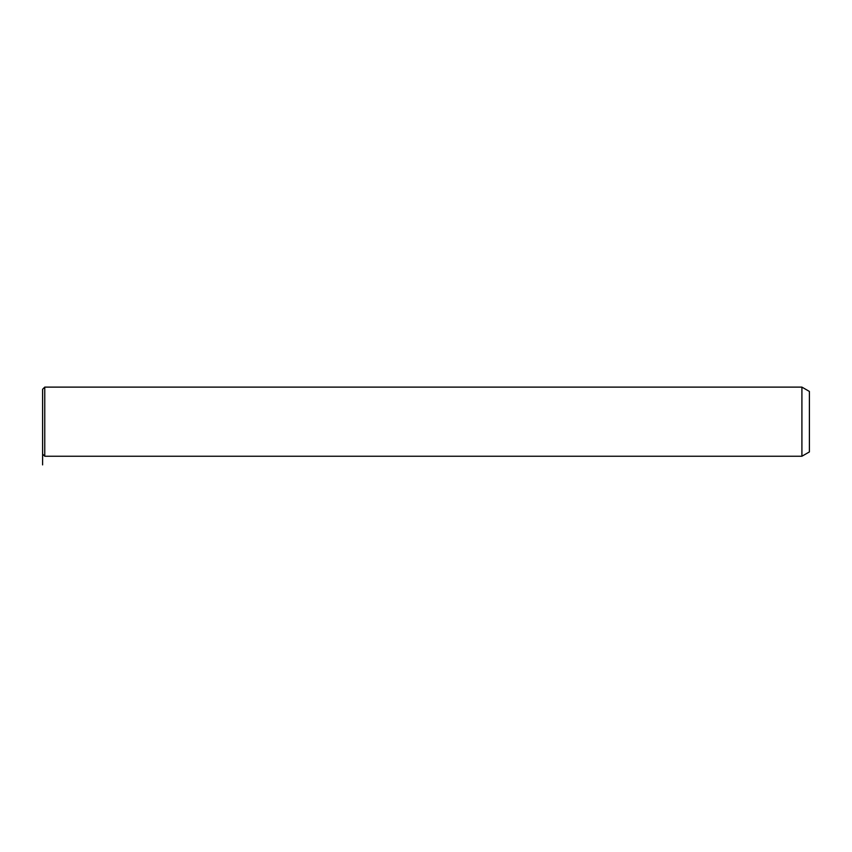<?xml version="1.0" encoding="UTF-8"?>
<svg xmlns="http://www.w3.org/2000/svg" width="852" height="852" viewBox="0 0 852 852"><rect width="100%" height="100%" fill="white"/><g stroke="black" fill="none" stroke-linecap="round" stroke-linejoin="round"><path stroke-width="1.28" d="M42.6 406.148L42.6 389.279L44.762 387.117L44.762 456.235L42.6 454.084L42.6 406.148M801.913 387.117L809.4 391.441L809.4 451.922L801.913 456.235L801.913 387.117L44.762 387.117M42.6 429.152L42.6 464.883M801.913 456.235L44.762 456.235"/></g></svg>
